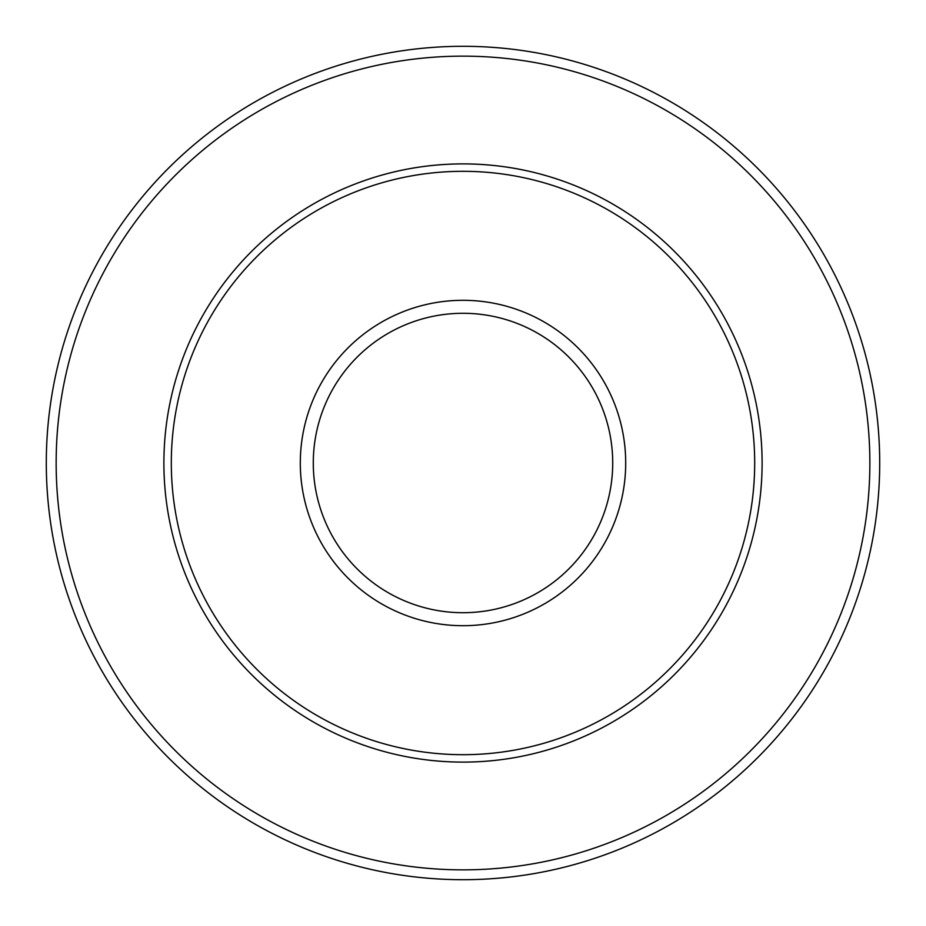 <?xml version="1.0" encoding="UTF-8"?>
<svg xmlns="http://www.w3.org/2000/svg" width="926" height="926" viewBox="0 0 926 926"><rect width="100%" height="100%" fill="white"/><g stroke="black" fill="none" stroke-linecap="round" stroke-linejoin="round"><path stroke-width="1.39" d="M754.69 463A291.69 291.69 0 0 0 463 171.31A291.69 291.69 0 0 0 171.31 463A291.69 291.69 0 0 0 463 754.69A291.69 291.69 0 0 0 754.69 463M46.3 463A416.7 416.7 0 0 0 463 879.7A416.7 416.7 0 0 0 879.7 463A416.7 416.7 0 0 0 254.65 102.126A416.7 416.7 0 0 0 254.65 823.874A416.7 416.7 0 0 0 879.7 463A416.7 416.7 0 0 0 254.65 102.126A416.7 416.7 0 0 0 254.65 823.874A416.7 416.7 0 0 0 879.7 463M869.861 463A406.861 406.861 0 0 0 259.569 110.657A406.861 406.861 0 0 0 259.569 815.343A406.861 406.861 0 0 0 869.861 463M762.11 463A299.11 299.11 0 0 0 463 163.89A299.11 299.11 0 0 0 163.89 463A299.11 299.11 0 0 0 463 762.11A299.11 299.11 0 0 0 762.11 463M625.698 463A162.698 162.698 0 0 0 463 300.302A162.698 162.698 0 0 0 300.302 463A162.698 162.698 0 0 0 463 625.698A162.698 162.698 0 0 0 625.698 463M612.711 463A149.711 149.711 0 0 0 463 313.289A149.711 149.711 0 0 0 313.289 463A149.711 149.711 0 0 0 463 612.711A149.711 149.711 0 0 0 612.711 463"/></g></svg>
